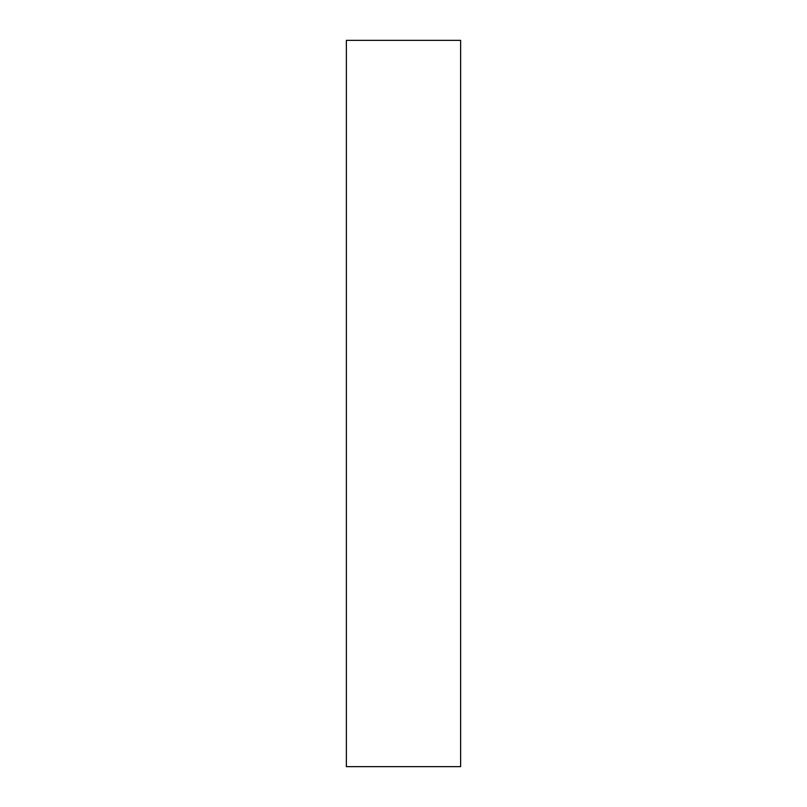 <?xml version="1.0" encoding="UTF-8"?>
<svg xmlns="http://www.w3.org/2000/svg" width="807" height="807" viewBox="0 0 807 807"><rect width="100%" height="100%" fill="white"/><g stroke="black" fill="none" stroke-linecap="round" stroke-linejoin="round"><path stroke-width="1.21" d="M346.374 766.65L460.626 766.65L460.626 40.35L346.374 40.35L346.374 766.65"/></g></svg>
